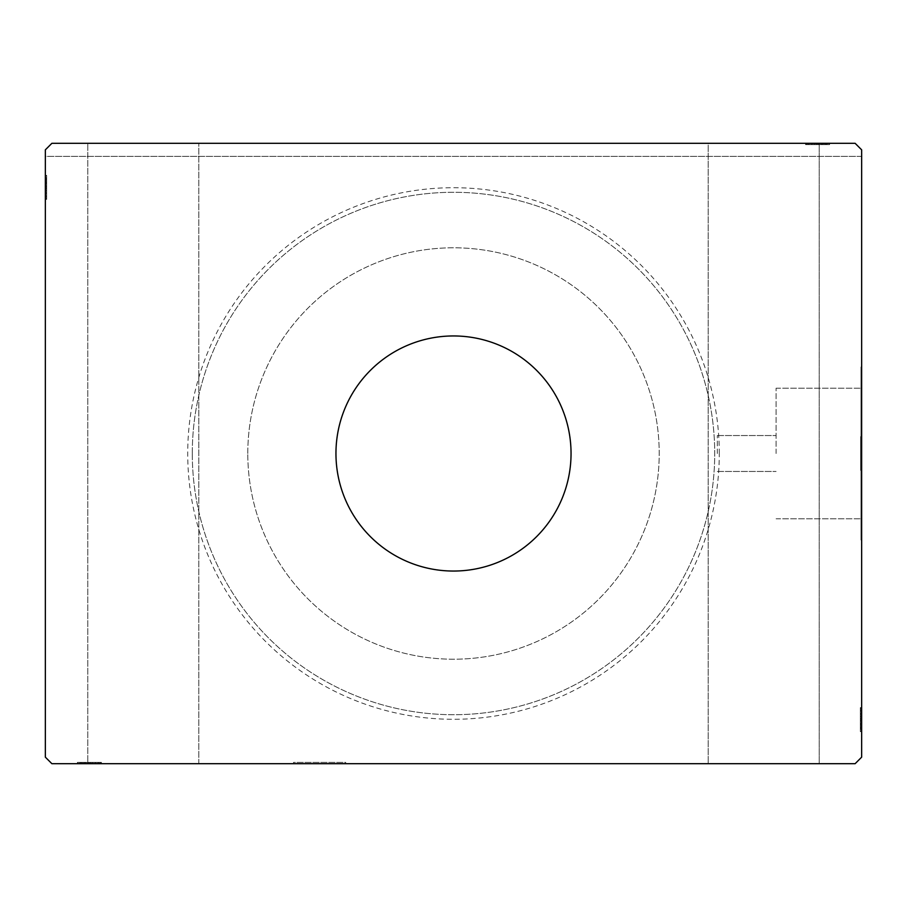 <?xml version="1.0" encoding="UTF-8"?>
<svg xmlns="http://www.w3.org/2000/svg" width="907" height="907" viewBox="0 0 907 907"><rect width="100%" height="100%" fill="white"/><g stroke="black" fill="none" stroke-linecap="round" stroke-linejoin="round"><path stroke-width="0.68" stroke-dasharray="4.54 3.4" d="M345.748 762.39L345.748 763.694L293.505 763.694L345.748 763.694L293.505 763.694L345.748 763.694L345.748 762.39L293.505 762.39L293.505 763.694L293.505 762.39L345.748 762.39M807.774 143.306L819.202 143.306L819.202 763.694L819.202 143.306L708.186 143.306L708.186 763.694L819.202 763.694L708.186 763.694L819.202 763.694L708.186 763.694L708.186 143.306L829.588 143.306L806.142 143.306L829.293 143.306L807.774 143.306L807.774 144.61L806.368 144.61L806.368 143.306M100.632 762.39L100.632 763.694L198.814 763.694L87.798 763.694L87.798 143.306L198.814 143.306L87.798 143.306L198.814 143.306L87.798 143.306L87.798 763.694L99.226 763.694L99.226 762.39L100.632 762.39L77.412 762.39L77.412 763.694L99.226 763.694M198.814 763.694L198.814 143.306L198.814 763.694L87.798 763.694L198.814 763.694M571.047 453.5A117.547 117.547 0 0 0 453.5 335.953A117.547 117.547 0 0 0 335.953 453.5A117.547 117.547 0 0 0 453.5 571.047A117.547 117.547 0 0 0 571.047 453.5M776.097 453.5L776.097 388.196L776.097 453.5M717.324 453.5L717.324 435.541L717.324 453.5M860.992 453.5L860.992 366.972L860.992 453.5L860.992 366.972L861.65 366.972L861.65 453.5L861.65 366.972L861.65 436.766L861.65 366.972L860.992 366.972L860.992 540.028L860.992 453.5L860.992 540.028L861.65 540.028L861.65 453.5L861.65 540.028L861.65 470.234L861.65 540.028L860.992 540.028L860.992 453.5M719.285 453.5A265.785 265.785 0 0 0 453.5 187.715A265.785 265.785 0 0 0 187.715 453.5A265.785 265.785 0 0 0 453.5 719.285A265.785 265.785 0 0 0 719.285 453.5M192.284 453.5A261.216 261.216 0 0 1 453.5 192.284A261.216 261.216 0 0 1 714.716 453.5A261.216 261.216 0 0 1 453.5 714.716A261.216 261.216 0 0 1 192.284 453.5A261.216 261.216 0 0 1 453.5 192.284A261.216 261.216 0 0 1 714.716 453.5A261.216 261.216 0 0 1 453.5 714.716A261.216 261.216 0 0 1 192.284 453.5M247.792 453.5A205.708 205.708 0 0 1 453.5 247.792A205.708 205.708 0 0 1 659.208 453.5A205.708 205.708 0 0 1 453.5 659.208A205.708 205.708 0 0 1 247.792 453.5A205.708 205.708 0 0 1 453.5 247.792A205.708 205.708 0 0 1 659.208 453.5A205.708 205.708 0 0 1 453.5 659.208A205.708 205.708 0 0 1 247.792 453.5M51.88 143.306L855.12 143.306L51.88 143.306L45.35 149.836L45.35 757.164L51.88 763.694L855.12 763.694L861.65 757.164L861.65 149.836L855.12 143.306L51.88 143.306L45.35 149.836L51.88 143.306M708.186 143.306L819.202 143.306L708.186 143.306M806.368 144.61L829.588 144.61L806.142 144.61L806.142 143.306L828.998 143.306L806.142 143.306L828.998 143.306L806.142 143.306L806.142 144.61L806.142 143.306L806.142 144.61L828.998 144.61L828.998 143.306L828.998 144.61L821.674 144.61L821.674 143.306L821.674 144.61L828.998 144.61L828.998 143.306L828.998 144.61L806.142 144.61L806.142 143.306L806.142 144.61L806.969 144.61L806.969 143.306M806.969 144.61L829.293 144.61L825.483 144.61L827.388 144.61L827.388 143.306L829.293 143.306L825.483 143.306L829.293 143.306L825.483 143.306L829.293 143.306L827.388 143.306L827.388 144.61L825.483 144.61L825.483 143.306L825.483 144.61L827.241 144.61L827.241 143.306L805.552 143.306L829.588 143.306L805.552 143.306L829.588 143.306L805.552 143.306L829.588 143.306L807.899 143.306L827.241 143.306L807.899 143.306L827.241 143.306L827.241 144.61L807.774 144.61M92.231 763.694L77.707 763.694L92.231 763.694L92.231 762.39L94.997 762.39L94.997 763.694L94.997 762.39L92.242 762.39L92.242 763.694L92.242 762.39L86.312 762.39L86.312 763.694L86.312 762.39L77.707 762.39L77.707 763.694L81.517 763.694L77.707 763.694L81.517 763.694L77.707 763.694L81.517 763.694L77.707 763.694L77.707 762.39L79.612 762.39L79.612 763.694L79.612 762.39L81.517 762.39L81.517 763.694L81.517 762.39L77.707 762.39L94.997 762.39L94.43 763.694M94.43 762.39L78.002 762.39L100.858 762.39L100.858 763.694L78.002 763.694L100.858 763.694L78.002 763.694L100.858 763.694L100.858 762.39L100.858 763.694L100.858 762.39L78.002 762.39L78.002 763.694L78.002 762.39L94.702 762.39L94.702 763.694L94.702 762.39L92.242 762.39M100.632 763.694L77.412 763.694L77.412 762.39L89.328 762.39L89.351 763.694L99.101 763.694L79.759 763.694L99.101 763.694L89.34 763.694L89.328 762.39L101.448 762.39L101.448 763.694L101.448 762.39L89.442 762.39L89.442 763.694L89.442 762.39L77.412 762.39L89.328 762.39L79.759 762.39L79.759 763.694L79.759 762.39L82.446 762.39L82.446 763.694L82.412 762.39L84.045 762.39L84.045 763.694M84.045 762.39L99.226 762.39M860.346 723.162L860.346 707.596L860.346 731.632L860.346 708.186L860.346 731.337L860.346 727.527L860.346 729.432L861.65 729.432L861.65 727.527L861.65 731.337L861.65 727.527L861.65 731.337L861.65 727.527L861.65 731.337L861.65 729.432L860.346 729.432L860.346 727.527L861.65 727.527L861.65 729.285L861.65 707.596L861.65 731.632L861.65 707.596L861.65 731.632L861.65 707.596L861.65 731.632L861.65 708.186L861.65 731.337L861.65 727.527L860.346 727.527L860.346 729.432L861.65 729.432L860.346 729.432L860.346 731.337L861.65 731.337L861.65 722.732L861.65 731.337L860.346 731.337L860.346 719.602L861.65 719.602L861.65 709.943L861.65 731.042L861.65 709.943L861.65 729.285L861.65 719.602L860.346 719.602L860.346 731.632L861.65 731.632L860.346 731.632L860.346 719.716L861.65 719.716L860.346 719.704L860.346 707.596L861.65 707.596L860.346 707.596L860.346 729.285L861.65 729.285L861.65 716.099L861.65 729.285L860.346 729.285L860.346 725.407L861.65 725.407L860.346 725.441L860.346 723.162L861.65 723.162M861.65 156.367L861.65 149.836L855.12 143.306L861.65 149.836L861.65 156.367L45.35 156.367L45.35 149.836L45.35 156.367L861.65 156.367M860.346 728.99L860.346 707.596L860.346 731.632L860.346 708.186L860.346 731.042L860.346 708.186L860.346 731.042L860.346 708.186L860.346 731.042L860.346 714.342L860.346 716.802L861.65 716.813L861.65 722.732L861.65 716.813L860.346 716.802L860.346 714.047L861.65 714.036L860.346 714.047L860.346 731.042L861.65 731.042L860.346 731.042L861.65 731.042L860.346 731.042L861.65 731.042L860.346 731.042L860.346 723.718L861.65 723.718L860.346 723.718L860.346 731.042L861.65 731.042L860.346 731.042L860.346 708.186L861.65 708.186L860.346 708.186L861.65 708.186L860.346 708.186L861.65 708.186L860.346 708.186L861.65 708.186L860.346 708.186L860.346 731.632L861.65 731.632L860.346 731.632L860.346 728.99L861.65 728.99M46.654 178.01L46.654 198.814L46.654 175.958L46.654 192.658L46.654 190.198L45.35 190.187L45.35 192.953L45.35 175.663L45.35 192.953L45.35 175.958L45.35 192.658L45.35 190.198L46.654 190.198L46.654 192.953L45.35 192.964L45.35 175.663L45.35 198.814L45.35 175.958L45.35 198.814L45.35 175.958L45.35 198.814L45.35 175.958L45.35 198.814L45.35 175.958L45.35 192.964L46.654 192.953L46.654 175.958L45.35 175.958L45.35 198.814L45.35 175.368L45.35 198.814L45.35 175.958L45.35 198.814L45.35 175.958L46.654 175.958L46.654 183.282L45.35 183.282L46.654 183.282L46.654 175.958L45.35 175.958L46.654 175.958L46.654 198.814L45.35 198.814L46.654 198.814L46.654 175.368L45.35 175.368L45.35 199.404L45.35 175.368L45.35 199.404L45.35 175.368L45.35 199.404L45.35 175.368L46.654 175.368L46.654 178.01L45.35 178.01M46.654 183.838L46.654 198.814L46.654 175.663L46.654 179.473L46.654 177.568L45.35 177.568L45.35 179.473L45.35 175.663L45.35 179.473L45.35 175.663L45.35 179.473L45.35 175.663L45.35 177.568L46.654 177.568L46.654 179.473L45.35 179.473L46.654 179.473L46.654 177.715L45.35 177.715L45.35 197.057L45.35 177.715L45.35 197.057L45.35 177.715L45.35 190.901L45.35 177.715L46.654 177.715L46.654 181.593L45.35 181.593L46.654 181.559L46.654 183.838L45.35 183.838M46.654 179.767L45.35 179.767M46.654 178.044L45.35 178.044M46.654 194.064L46.654 175.958L46.654 198.814L45.35 198.814L46.654 198.814L45.35 198.814L46.654 198.814L45.35 198.814L46.654 198.814L45.35 198.814L46.654 198.814L45.35 198.814L46.654 198.814L45.35 198.814L46.654 198.814L45.35 198.814L46.654 198.814L45.35 198.814L46.654 198.814L46.654 175.958L45.35 175.958L46.654 175.958L45.35 175.958L46.654 175.958L46.654 192.964L46.654 190.572L45.35 190.583L46.654 190.572L46.654 194.064L45.35 194.064M46.654 185.629L46.654 193.304L46.654 185.629L45.35 185.629L45.35 193.304L45.35 185.629L45.35 193.304L45.35 185.629L46.654 185.629L46.654 193.304L45.35 193.304L46.654 193.304L46.654 185.629L45.35 185.629L46.654 185.629M46.654 181.763L45.35 181.763M46.654 181.525L46.654 199.404L46.654 175.368L46.654 187.284L46.654 175.368L46.654 180.368L45.35 180.368L46.654 180.402L46.654 181.525L45.35 181.525M46.654 199.404L46.654 175.368L46.654 199.404L45.35 199.404M46.654 195.527L45.35 195.527M46.654 194.121L45.35 194.121M46.654 197.057L45.35 197.057L46.654 197.057L46.654 187.296L45.35 187.284L46.654 187.296L46.654 177.715L45.35 177.715L46.654 177.715L46.654 187.398L45.35 187.398L46.654 187.398L45.35 187.398L46.654 187.398L46.654 197.057L45.35 197.057M46.654 194.166L45.35 194.166M46.654 191.207L45.35 191.207M46.654 188.939L45.35 188.939M46.654 175.958L45.35 175.958L46.654 175.958M46.654 181.479L45.35 181.479M46.654 175.368L45.35 175.368L46.654 175.368M46.654 193.146L45.35 193.146L45.35 189.144L45.35 193.112L46.654 193.112M46.654 188.293L45.35 188.293M46.654 182.443L45.35 182.443L45.35 186.797L45.35 178.305L45.35 182.443L46.654 182.443M46.654 196.468L45.35 196.468L45.35 178.305L45.35 196.468L46.654 196.468M46.654 189.144L45.35 189.144M46.654 186.797L45.35 186.797L46.654 186.797M46.654 186.525L45.35 186.525M46.654 178.305L45.35 178.305M46.654 182.001L46.654 192.953L46.654 187.307L45.35 187.284L46.654 187.296L46.654 177.715L45.35 177.715L46.654 177.715L46.654 182.001L45.35 182.001M46.654 197.987L45.35 197.987M46.654 187.103L45.35 187.137M46.654 195.833L45.35 195.833M46.654 178.883L45.35 178.883M46.654 183.282L45.35 183.282L46.654 183.282M46.654 190.901L45.35 190.901L46.654 190.901L46.654 177.715L46.654 190.901L45.35 190.901M46.654 188.656L45.35 188.656M46.654 183.078L45.35 183.078M46.654 180.493L45.35 180.493M46.654 175.663L46.654 179.473L46.654 175.663L45.35 175.663L46.654 175.663L46.654 177.568L46.654 175.663L45.35 175.663L46.654 175.663L46.654 177.568L45.35 177.568L46.654 177.568L46.654 179.473L45.35 179.473L46.654 179.473L46.654 175.663L46.654 184.268L45.35 184.268L46.654 184.268L46.654 175.663L45.35 175.663M46.654 177.931L45.35 177.931M46.654 183.724L45.35 183.724M46.654 186.003L45.35 186.003M46.654 188.577L45.35 188.577M46.654 192.658L45.35 192.658L46.654 192.658M46.654 192.953L45.35 192.953L46.654 192.953L46.654 190.198L46.654 192.953M46.654 192.386L45.35 192.386M46.654 190.606L45.35 190.606M46.654 187.307L45.35 187.307M46.654 190.198L46.654 184.268L46.654 190.187L45.35 190.198M46.654 184.246L45.35 184.246L46.654 184.246M46.654 177.568L45.35 177.568L46.654 177.568M860.346 713.854L861.65 713.854L861.65 717.856L861.65 713.888L860.346 713.888M860.346 718.707L861.65 718.707M860.346 724.557L861.65 724.557L861.65 720.203L861.65 728.695L861.65 724.557L860.346 724.557M860.346 710.532L861.65 710.532L861.65 728.695L861.65 710.532L860.346 710.532M860.346 717.856L861.65 717.856M860.346 720.203L861.65 720.203L860.346 720.203M860.346 720.475L861.65 720.475M860.346 728.695L861.65 728.695M860.346 709.943L861.65 709.943M860.346 725.521L861.65 725.521M860.346 724.999L860.346 714.047L860.346 729.285L860.346 726.598L861.65 726.632L860.346 726.598L860.346 724.999L861.65 724.999M860.346 725.475L861.65 725.475M860.346 716.417L861.65 716.394M860.346 712.936L861.65 712.936M860.346 711.473L861.65 711.473M860.346 712.879L861.65 712.879M860.346 712.834L861.65 712.834M860.346 715.793L861.65 715.793M860.346 718.072L861.65 718.072M860.346 727.233L861.65 727.233M860.346 728.956L861.65 728.956M860.346 729.285L861.65 729.285L860.346 729.285L861.65 729.285L860.346 729.285L860.346 722.754L860.346 729.285M860.346 708.186L861.65 708.186L860.346 708.186M860.346 721.371L860.346 713.696L860.346 721.371L861.65 721.371L861.65 713.696L861.65 721.371L861.65 713.696L861.65 721.371L860.346 721.371L860.346 713.696L861.65 713.696L860.346 713.696L860.346 721.371L861.65 721.371L860.346 721.371M860.346 731.042L861.65 731.042L860.346 731.042M860.346 725.237L861.65 725.237M860.346 719.716L861.65 719.693M860.346 707.596L861.65 707.596M860.346 719.602L861.65 719.602L860.346 719.602M860.346 709.013L861.65 709.013M860.346 719.897L861.65 719.863M860.346 711.167L861.65 711.167M860.346 728.117L861.65 728.117M860.346 723.718L861.65 723.718L860.346 723.718M860.346 716.099L861.65 716.099L860.346 716.099L860.346 722.754L860.346 716.099L861.65 716.099M860.346 718.344L861.65 718.344M860.346 723.922L861.65 723.922M860.346 726.507L861.65 726.507M860.346 729.069L861.65 729.069M860.346 723.276L861.65 723.276M860.346 720.997L861.65 720.997M860.346 718.423L861.65 718.423M860.346 727.527L861.65 727.527L860.346 727.527L860.346 731.337L861.65 731.337L860.346 731.337L860.346 729.432L861.65 729.432L860.346 729.432L860.346 727.527M860.346 714.342L861.65 714.342L860.346 714.342M860.346 714.047L861.65 714.047L860.346 714.047L860.346 716.802L860.346 714.047M860.346 714.614L861.65 714.614M860.346 729.432L860.346 731.337L860.346 729.432M860.346 716.802L860.346 722.732L860.346 716.813L861.65 716.802M860.346 731.337L860.346 722.732L861.65 722.732L860.346 722.732L860.346 731.337L861.65 731.337M860.346 722.754L861.65 722.754L860.346 722.754M86.29 762.39L86.29 763.694L86.29 762.39M92.945 762.39L92.945 763.694M79.612 762.39L79.612 763.694L79.612 762.39M77.707 762.39L77.707 763.694M92.627 762.39L77.412 762.39L101.448 762.39L77.412 762.39L99.101 762.39L79.759 762.39L92.627 762.39L92.627 763.694M81.517 762.39L81.517 763.694L81.517 762.39M100.031 762.39L78.002 762.39L95.008 762.39L94.997 763.694L95.008 762.39L78.002 762.39L78.002 763.694L78.002 762.39L85.326 762.39L85.326 763.694L85.326 762.39L78.002 762.39L78.002 763.694L78.002 762.39L78.002 763.694L78.002 762.39L100.858 762.39L100.031 762.39L100.031 763.694M90.337 762.39L78.002 762.39L100.858 762.39L80.349 762.39L98.512 762.39L91.188 762.39L91.188 763.694L98.512 763.694L80.349 763.694L98.512 763.694L91.188 763.694L91.188 762.39L95.156 762.39L95.19 763.694L95.156 762.39L90.337 762.39L90.337 763.694M90.7 762.39L90.7 763.694M89.181 762.39L89.147 763.694M85.122 762.39L85.122 763.694M82.537 762.39L82.537 763.694M79.975 762.39L79.975 763.694M85.768 762.39L85.768 763.694M88.047 762.39L88.047 763.694M90.621 762.39L90.621 763.694M87.673 762.39L95.348 762.39L87.673 762.39L87.673 763.694L95.348 763.694L87.673 763.694L95.348 763.694L87.673 763.694L87.673 762.39L95.348 762.39L95.348 763.694L95.348 762.39L87.673 762.39L87.673 763.694L87.673 762.39M98.512 762.39L98.512 763.694L98.512 762.39M80.349 762.39L80.349 763.694L88.841 763.694L80.349 763.694L80.349 762.39L84.487 762.39L84.487 763.694L84.487 762.39L88.841 762.39L80.349 762.39L80.349 763.694M97.877 762.39L97.877 763.694M80.927 762.39L80.927 763.694M99.101 762.39L99.101 763.694M79.759 762.39L79.759 763.694L79.759 762.39M89.34 762.39L89.34 763.694M83.523 762.39L100.858 762.39L78.002 762.39L78.002 763.694L78.002 762.39L78.002 763.694L78.002 762.39L100.858 762.39L100.858 763.694L100.858 762.39L100.858 763.694L100.858 762.39L83.523 762.39L83.523 763.694M91.188 762.39L91.188 763.694M88.841 762.39L88.841 763.694L88.841 762.39M88.569 762.39L88.569 763.694M89.442 762.39L89.442 763.694L89.442 762.39M83.807 762.39L100.858 762.39L78.002 762.39L100.858 762.39L100.858 763.694L100.858 762.39L100.858 763.694L100.858 762.39L83.807 762.39L83.807 763.694M77.412 762.39L77.412 763.694L77.412 762.39M83.569 762.39L83.569 763.694M83.637 762.39L83.614 763.694M85.882 762.39L85.882 763.694M96.108 762.39L96.108 763.694M101.448 762.39L101.448 763.694M97.571 762.39L97.571 763.694M96.165 762.39L96.165 763.694M96.21 762.39L96.21 763.694M93.251 762.39L93.251 763.694M90.983 762.39L90.983 763.694M78.002 762.39L78.002 763.694L78.002 762.39L78.002 763.694L78.002 762.39L78.002 763.694L78.002 762.39L85.326 762.39L85.326 763.694L85.326 762.39L78.002 762.39L78.002 763.694L78.002 762.39L100.858 762.39L100.858 763.694L100.858 762.39L100.858 763.694L100.858 762.39L78.002 762.39M80.054 762.39L80.054 763.694M81.811 762.39L81.811 763.694M80.088 762.39L80.088 763.694M823.431 144.61L807.899 144.61L829.588 144.61L829.588 143.306L829.588 144.61L817.672 144.61L817.649 143.306L817.672 144.61L805.552 144.61L805.552 143.306L805.552 144.61L817.558 144.61L817.558 143.306L817.558 144.61L829.588 144.61L829.588 143.306L829.588 144.61L817.672 144.61L827.241 144.61L820.71 144.61L827.241 144.61L827.241 143.306L827.241 144.61L807.899 144.61L817.661 144.61L817.661 143.306L817.672 144.61L805.552 144.61L817.558 144.61L817.558 143.306L817.558 144.61L829.588 144.61L824.588 144.61L824.554 143.306L824.588 144.61L823.431 144.61L823.431 143.306M826.946 144.61L826.946 143.306M825.189 144.61L825.189 143.306M826.912 144.61L826.912 143.306M819.327 144.61L811.652 144.61L819.327 144.61L819.327 143.306L811.652 143.306L819.327 143.306L811.652 143.306L819.327 143.306L819.327 144.61L811.652 144.61L811.652 143.306L811.652 144.61L819.327 144.61L819.327 143.306L819.327 144.61M816.663 144.61L828.998 144.61L811.992 144.61L812.003 143.306L811.992 144.61L814.758 144.61L814.758 143.306L814.769 144.61L812.003 144.61L828.998 144.61L828.998 143.306L828.998 144.61L828.998 143.306L828.998 144.61L828.998 143.306L828.998 144.61L806.142 144.61L811.81 144.61L811.81 143.306L826.651 143.306L808.488 143.306L815.812 143.306L811.844 143.306L811.844 144.61L816.663 144.61L816.663 143.306M814.373 144.61L823.397 144.61L814.373 144.61L814.384 143.306L814.35 144.61L814.373 143.306M815.812 144.61L815.812 143.306L815.812 144.61L808.488 144.61L826.651 144.61L817.853 144.61L817.819 143.306L817.853 144.61L808.488 144.61L808.488 143.306L808.488 144.61L815.812 144.61L815.812 143.306M814.055 144.61L814.055 143.306L814.055 144.61L820.71 144.61L814.055 144.61L814.055 143.306M816.3 144.61L816.3 143.306M821.878 144.61L821.878 143.306M824.463 144.61L824.463 143.306M829.293 144.61L825.483 144.61L829.293 144.61L829.293 143.306L829.293 144.61L827.388 144.61L829.293 144.61L829.293 143.306L829.293 144.61L827.388 144.61L827.388 143.306L827.388 144.61L825.483 144.61L825.483 143.306L825.483 144.61L829.293 144.61L820.688 144.61L820.688 143.306L820.688 144.61L829.293 144.61L829.293 143.306M827.025 144.61L827.025 143.306M822.955 144.61L822.955 143.306M821.232 144.61L821.232 143.306M818.953 144.61L818.953 143.306M816.379 144.61L816.379 143.306M812.298 144.61L812.298 143.306L812.298 144.61M812.57 144.61L812.57 143.306M814.758 144.61L820.688 144.61L814.769 144.61L814.758 143.306M820.71 144.61L820.71 143.306L820.71 144.61M827.388 144.61L827.388 143.306L827.388 144.61M826.651 144.61L826.651 143.306L818.159 143.306L826.651 143.306L826.651 144.61L822.513 144.61L822.513 143.306L822.513 144.61L818.159 144.61L826.651 144.61L826.651 143.306M809.123 144.61L809.123 143.306M817.853 144.61L817.853 143.306M826.073 144.61L826.073 143.306M807.899 144.61L807.899 143.306M808.488 144.61L808.488 143.306L808.488 144.61M818.159 144.61L818.159 143.306L818.159 144.61M818.431 144.61L818.431 143.306M827.241 144.61L827.241 143.306L827.241 144.61M817.661 144.61L817.661 143.306M823.477 144.61L806.142 144.61L828.998 144.61L828.998 143.306L828.998 144.61L806.142 144.61L806.142 143.306L806.142 144.61L823.477 144.61L823.477 143.306M823.193 144.61L806.142 144.61L828.998 144.61L806.142 144.61L806.142 143.306L806.142 144.61L806.142 143.306L806.142 144.61L823.193 144.61L823.193 143.306M823.363 144.61L823.386 143.306M821.118 144.61L821.118 143.306M810.892 144.61L810.892 143.306M805.552 144.61L805.552 143.306M809.429 144.61L809.429 143.306M810.835 144.61L810.835 143.306M810.79 144.61L810.79 143.306M813.749 144.61L813.749 143.306M816.017 144.61L816.017 143.306M828.998 144.61L828.998 143.306L828.998 144.61L828.998 143.306L828.998 144.61L828.998 143.306L828.998 144.61L821.674 144.61L821.674 143.306L821.674 144.61L828.998 144.61L828.998 143.306L828.998 144.61L806.142 144.61L806.142 143.306L806.142 144.61L806.142 143.306L806.142 144.61L828.998 144.61M85.655 762.39L85.655 763.694M85.428 762.39L85.428 763.694M46.654 183.611L45.35 183.611M46.654 183.384L45.35 183.384M46.654 187.477L45.35 187.477M46.654 185.413L45.35 185.413M46.654 181.57L45.35 181.57M860.346 719.523L861.65 719.523M860.346 723.389L861.65 723.389M860.346 723.616L861.65 723.616M860.346 721.587L861.65 721.587M860.346 725.43L861.65 725.43M87.457 762.39L87.457 763.694M89.521 762.39L89.521 763.694M821.345 144.61L821.345 143.306M821.572 144.61L821.572 143.306M819.543 144.61L819.543 143.306M817.479 144.61L817.479 143.306M717.324 435.541L776.097 435.541L717.324 435.541M776.097 388.196L860.992 388.196L776.097 388.196M776.097 518.804L860.992 518.804L776.097 518.804M717.324 471.459L776.097 471.459L717.324 471.459"/><path stroke-width="1.36" d="M571.047 453.5A117.547 117.547 0 0 0 453.5 335.953A117.547 117.547 0 0 0 335.953 453.5A117.547 117.547 0 0 0 453.5 571.047A117.547 117.547 0 0 0 571.047 453.5M860.992 470.234L860.992 436.766L860.992 470.234L861.65 470.234L861.65 149.836L855.12 143.306L51.88 143.306L45.35 149.836L45.35 757.164L51.88 763.694L855.12 763.694L861.65 757.164L861.65 470.234M861.65 436.766L860.992 436.766"/></g></svg>
